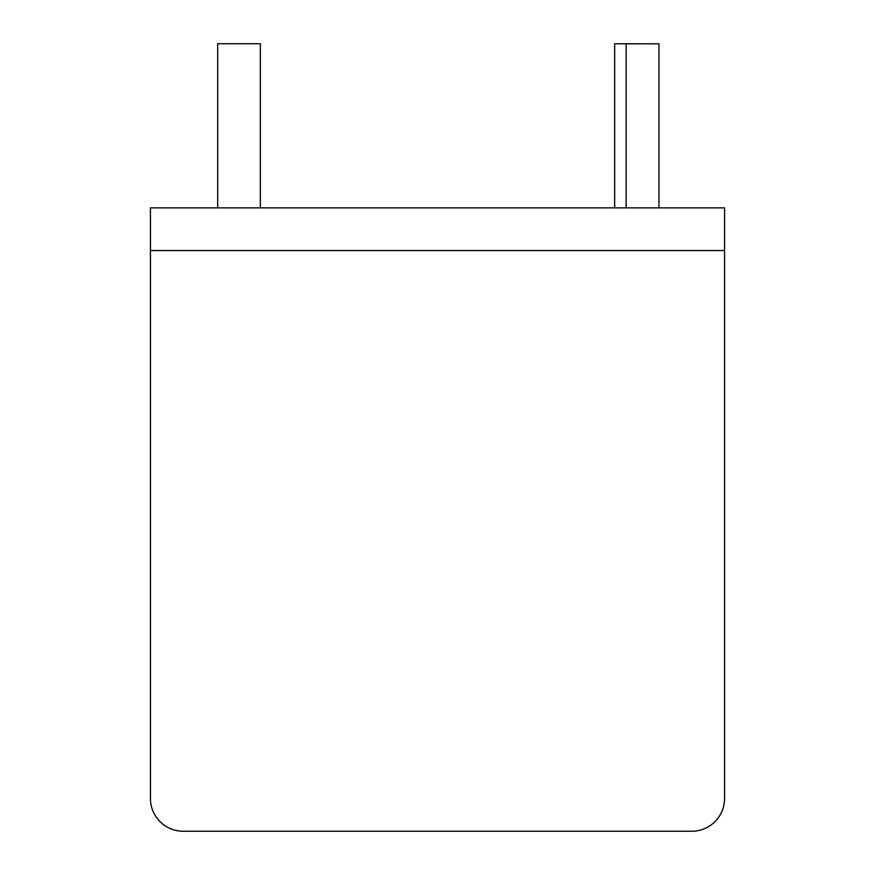 <?xml version="1.0" encoding="UTF-8"?>
<svg xmlns="http://www.w3.org/2000/svg" width="875" height="875" viewBox="0 0 875 875"><rect width="100%" height="100%" fill="white"/><g stroke="black" fill="none" stroke-linecap="round" stroke-linejoin="round"><path stroke-width="1.31" d="M150.423 250.523L724.577 250.523L150.423 250.523L150.423 798.438A32.812 32.812 0 0 0 183.225 831.25L691.775 831.25A32.812 32.812 0 0 0 724.577 798.438L724.577 207.878L150.423 207.878L150.423 798.438M626.15 207.878L626.15 43.827L658.962 43.827L658.962 207.878M183.225 831.25L314.464 831.25M560.536 831.25L691.775 831.25M614.666 207.878L614.666 43.75L657.322 43.827M217.678 207.878L217.678 43.75L260.334 43.75L260.334 207.878"/></g></svg>
